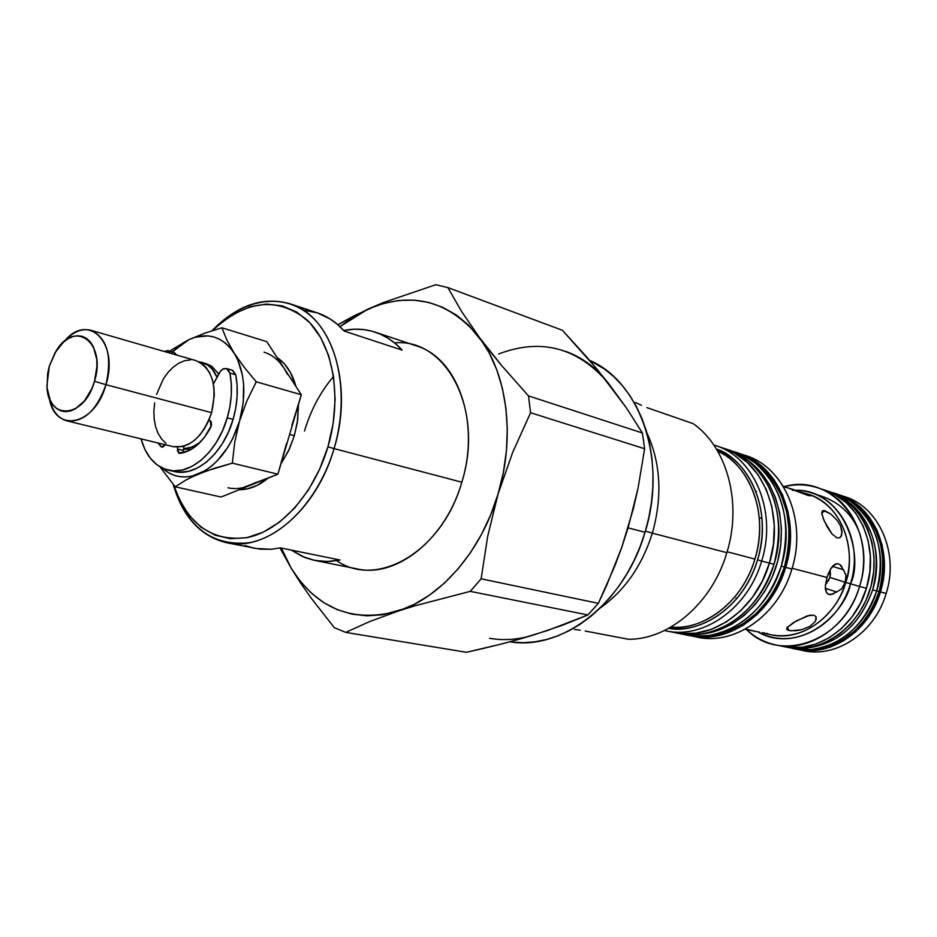 <?xml version="1.0" encoding="UTF-8"?>
<svg xmlns="http://www.w3.org/2000/svg" width="937" height="937" viewBox="0 0 937 937"><rect width="100%" height="100%" fill="white"/><g stroke="black" fill="none" stroke-linecap="round" stroke-linejoin="round"><path stroke-width="1.41" d="M227.258 417.832C217.677 451.95 190.024 475.926 168.297 470.128C155.003 466.532 145.914 456.108 141.03 438.867L145.012 449.701L150.353 458.275L157.018 464.834L164.783 469.086L173.357 470.842L182.41 470.011L191.593 466.579L200.565 460.676L208.928 452.489L216.365 442.346L222.561 430.633L227.258 417.832L229.928 406.424L231.287 394.934L231.275 383.713L229.916 373.09L228.265 369.658L226.93 368.698L223.732 368.616L220.605 370.947L213.39 383.983L219.738 372.165L222.619 369.166L226.391 368.499L229.916 373.09C232.599 387.297 231.72 402.207 227.258 417.832L233.102 419.378L227.258 417.832M168.508 470.175L174.2 471.487C195.927 477.284 223.556 453.391 233.102 419.378C237.553 403.8 238.431 388.937 235.726 374.765L229.916 373.09L235.726 374.765L232.2 370.174L226.438 368.51M171.026 353.425L167.817 350.555L164.397 351.504L168.227 350.661L171.026 353.425M179.412 453.367L180.045 453.391C192.319 451.341 202.626 442.51 210.966 426.885L210.333 420.818L208.998 419.94L211.2 421.826L211.551 425.152L204.594 437.134L196.993 445.274L188.63 450.791L178.873 453.168L177.468 450.802L177.749 447.183L177.48 449.046L183.359 450.474L183.359 452.208M165.146 444.724L163.097 446.937L161.89 447.09L157.861 442.955L160.848 446.516L162.886 447.008L160.848 446.516L161.796 447.066L165.146 444.724M174.001 352.324L176.847 355.1L174.048 352.335L168.227 350.661M179.342 453.356L177.48 449.046L183.359 450.474L183.968 446.199L183.359 450.474M163.741 444.384L164.643 445.579L163.741 444.384M173.626 352.242L172.092 352.312M174.001 471.452L179.248 472.201L188.302 471.381L197.496 467.973L206.445 462.082L214.807 453.918L222.245 443.81L228.429 432.144L233.102 419.378L235.773 407.993L237.108 396.538L237.096 385.353L235.726 374.765L232.751 370.373M757.576 559.846C740.488 615.55 691.506 633.998 668.842 628.27C704.495 633.998 744.985 603.686 757.576 559.846L761.64 561.052L757.576 559.846C775.297 498.414 738.871 454.773 716.465 449.128C752.306 462.456 772.229 513.792 757.576 559.846M670.939 627.087C693.755 631.128 739.164 611.147 754.929 559.096C771.737 501.834 739.562 458.486 717.695 451.189C751.158 466.04 768.844 515.174 754.929 559.096L727.124 551.776L754.929 559.096C742.9 600.804 705.28 630.46 670.939 627.087M828.331 580.999L829.889 577.426L845.666 582.392C835.441 618.104 800.456 641.833 770.589 634.689C812.484 642.548 841.321 603.205 845.666 582.392L850.433 583.751C847.282 608.382 803.829 656.275 757.951 631.866C790.266 651.449 838.17 627.649 850.433 583.751L859.522 586.433L845.315 582.299L841.555 588.963L836.659 591.973L825.333 588.342L836.659 591.973L830.662 594.679L828.214 594.199L826.457 592.535L825.509 589.795L825.333 586.187L826.973 577.461L792.116 568.279L826.973 577.461L828.601 572.94M334.064 448.6C316.765 509.822 266.377 552.174 226.508 542.71C200.413 536.28 182.645 516.837 173.216 484.382C186.709 527.168 212.113 546.611 249.441 542.699C284.192 536.269 319.564 497.77 334.064 448.6L327.962 446.808C314.188 493.53 280.913 530.424 247.836 537.475C212.312 542.265 187.599 524.767 173.708 484.968L179.693 500.229L189.18 515.432L201.068 527.226L214.936 535.109L230.315 538.693L246.642 537.721L263.274 532.146L279.542 522.108L294.768 507.936L308.296 490.156L319.517 469.496L327.962 446.808L334.064 448.6C349.396 396.983 339.206 341.302 311.318 316.39C283.454 291.313 242.378 298.481 212.09 330.738C237.002 305.169 262.981 296.186 290.013 303.775C331.663 315.804 354.01 384.346 334.064 448.6L461.812 482.204L334.064 448.6M226.508 542.71L260.041 549.176L270.992 549.293L280.304 547.852L340.037 560.01L327.107 561.509L314.586 560.373L357.102 568.9C396.679 578.176 445.661 539.162 461.812 482.204C442.721 550.874 377.365 589.244 336.676 560.654M314.586 560.373L302.44 556.519L291.278 550.089L305.017 557.585L313.345 560.103L322.023 561.368L330.96 561.345L340.037 560.01L280.304 547.852L271.168 549.281L254.665 548.356M242.706 487.744L277.914 474.181L221.062 497.032L175.219 486.795L185.549 480.248L175.219 486.795L159.911 466.767L175.219 486.795L221.062 497.032L249.16 485.741C241.84 488.634 234.777 489.301 227.949 487.779M286.57 443.33L277.914 474.181L289.615 434.487L294.323 435.728L289.486 448.811L280.924 463.932L288.643 450.615L294.323 435.728L289.615 434.487L301.327 394.746L256.269 381.816L244.147 367.199L234.121 353.062L237.67 359.656L242.449 375.233L243.597 383.947L243.269 402.442L239.497 421.24L232.528 438.973L228.007 447.031L217.29 460.817L211.293 466.298L205.027 470.714L192.12 476.078L185.702 476.956L179.459 476.605L173.497 475.059L167.91 472.33L162.277 468.02C172.642 477.355 184.753 479.346 198.597 473.993L214.432 468.277L232.341 463.159L234.73 442.17L239.497 421.24C230.947 447.734 217.314 465.326 198.597 473.993L191.687 477.074L206.222 471.053L232.341 463.159L277.914 474.181L232.341 463.159L234.73 442.17L239.497 421.24L246.853 400.977L256.269 381.816L246.853 400.977L239.497 421.24C246.677 394.278 244.885 371.556 234.121 353.062L226.777 339.85L221.905 327.774L204.418 333.314L188.969 339.616L195.318 337.191L207.944 335.868L214.011 337.004L219.75 339.323L225.079 342.813L229.905 347.416L244.147 367.199L256.269 381.816L301.327 394.746L266.764 341.654L221.905 327.774L266.764 341.654L283.852 367.901L279.613 362.361M239.38 489.664C249.172 489.735 258.753 485.881 268.146 478.104L257.125 485.413L247.462 488.833L239.38 489.664M509.869 641.798C562.54 650.91 624.909 602.667 645.043 532.298L628.095 527.859L621.793 547.267L606.848 584.934L598.345 603.346L587.909 614.965L561.802 625.483L532.673 635.286C517.927 639.725 503.532 640.721 489.477 638.273M183.547 449.198L191.394 449.315L183.547 449.198M200.143 442.323L191.921 447.113L183.617 448.694L188.852 448.073L194.802 445.813L200.143 442.323M652.363 533.141L645.394 531.138L652.363 533.141C642.068 565.714 624.686 590.661 600.23 607.984C624.686 590.661 642.068 565.714 652.363 533.141L726.854 552.689L652.363 533.141C662.6 496.505 660.761 463.019 646.835 432.66C660.761 463.019 662.6 496.505 652.363 533.141M66.902 420.865L173.029 446.644C189.883 448.413 202.732 437.087 211.586 412.667L105.951 384.685C96.745 410.441 83.733 422.505 66.902 420.865C57.86 418.253 51.968 410.547 49.228 397.768C54.674 433.936 95.07 425.785 105.951 384.685L94.496 381.3C84.588 418.839 47.283 421.228 46.92 385.634L49.321 366.156L47.646 373.465L47.073 387.859L50.211 400.169L53.058 404.948L56.618 408.544L60.776 410.828L65.379 411.683L70.24 411.074L75.171 409.012L84.506 400.872L91.908 388.504L94.496 381.3L96.944 366.308L96.698 359.105L93.36 346.713L90.397 341.993L86.719 338.515L82.491 336.406L77.853 335.739L73.004 336.524L68.132 338.714L63.4 342.228L55.096 352.628L49.321 366.156L56.138 350.953C74.89 318.92 106.806 342.86 94.496 381.3L105.951 384.685C119.467 342.52 87.82 311.576 64.161 341.572C72.887 331.827 81.824 328.067 90.971 330.292C107.275 338.011 112.276 356.142 105.951 384.685L211.586 412.667C217.525 385.552 212.301 368.206 195.903 360.604L90.971 330.292M585.238 631.046L628.516 639.28C669.299 639.596 712.343 602.772 726.854 552.689C712.343 602.772 669.299 639.596 628.516 639.28L585.238 631.046M574.451 629.383L580.284 630.203L574.451 629.383M664.485 630.519C702.352 640.322 748.019 608.816 761.64 561.052C748.218 608.031 703.746 639.479 666.195 630.882L664.485 630.519M666.195 630.882L674.277 632.51C711.757 641.084 756.089 609.823 769.441 563.102L761.64 561.052L773.985 564.297L769.453 563.055L773.458 544.245L774.278 525.2L771.877 506.765L766.372 489.711L758.021 474.708L747.222 462.339L734.421 453.063L723.059 448.073M676.655 632.932C714.509 643.157 760.411 611.931 773.985 564.297C760.106 603.896 735.978 627.134 701.579 633.986L688.953 634.654L676.655 632.932M731.984 451.13L744.001 455.804L755.058 462.89C783.262 488.025 791.976 522.459 781.212 566.194C767.426 605.513 743.416 628.61 709.192 635.473L695.781 636.118L682.768 634.091C720.776 645.3 767.532 614.227 781.212 566.194L784.468 566.99L781.212 566.194C797.258 516.217 772.475 460.934 731.984 451.13L731.984 451.13M709.063 635.497L713.725 634.97C747.375 628.223 770.952 605.56 784.468 566.99L788.38 548.637L789.153 530.096L786.775 512.152L781.364 495.532L773.177 480.904L762.577 468.84L754.941 462.808L758.747 465.595C786.459 490.285 795.033 524.076 784.468 566.99L777.593 584.383L768.035 600.102L756.206 613.501L742.619 624.042L727.85 631.339L709.051 635.497M691.471 635.954L697.585 637.183C734.819 645.687 778.741 614.977 791.894 569.005L785.674 567.365C772.475 613.548 728.436 644.41 691.131 635.883L688.824 635.38M742.69 454.703C783.074 464.483 807.835 519.403 791.894 569.005C778.378 616.429 732.195 647.233 694.376 636.446M790.793 630.788L786.717 629.453L786.904 627.731L796.145 620.962L809.72 615.234L813.761 615.152L816.057 616.71L815.495 621.196L810.177 626.221L801.709 629.687L790.793 630.788M764.205 633.178L766.138 633.717L764.205 633.178M767.614 634.044L766.138 633.717L767.614 634.044M767.965 633.705L766.583 633.377L767.965 633.705M764.651 633.002L762.296 632.592L764.651 633.002M759.579 632.147L756.639 631.643L759.579 632.147M745.547 629.02L756.639 631.643L745.102 629.266M807.963 494.068C839.165 503.075 857.695 544.994 845.666 582.392C854.321 562.188 850.562 508.838 807.963 494.068L797.902 491.351L808.209 494.267L810.704 495.837L808.186 495.521L793.065 489.419L783.461 486.643M822.581 510.712L825.052 510.794L821.714 512.949L825.052 510.794L830.99 514.19L837.385 520.656L840.501 525.868L842.012 530.986L841.028 536.655L839.833 537.709L837.116 537.897L831.986 533.985L824.244 520.949L821.854 514.073L822.581 510.712L821.714 512.504L823.166 518.36L826.996 526.489L831.986 533.985L837.116 537.897L839.962 537.639L841.754 535.168M841.625 588.881L836.659 591.973M846.029 578.469L843.628 586.164M825.462 584.559L826.165 583.88M736.869 598.544L736.025 598.099M815.495 621.196L810.177 626.221L801.709 629.687L795.806 630.706L788.884 630.519L787.431 627.076L788.884 630.519L786.717 629.453L786.904 627.731L793.557 622.496L807.226 615.867L813.761 615.152L816.08 616.745L816.244 619.521M746.543 629.57C779.935 664.064 844.471 641.33 859.522 586.433C848.114 626.256 809.135 652.691 775.801 644.937C764.733 642.571 754.976 637.453 746.543 629.57M775.801 644.937L782.969 646.413C816.232 654.155 855.083 627.86 866.432 588.26L859.522 586.433L866.432 588.26L869.794 572.331L870.356 556.215L868.107 540.567L863.164 526.044L855.727 513.218L846.158 502.583L834.832 494.525L824.361 489.981M810.282 649.634L813.503 649.482C844.869 645.324 866.748 626.021 879.117 591.563L876.634 590.942C864.09 625.869 841.953 645.441 810.2 649.646L790.219 647.807C823.974 657.844 865.015 631.702 876.634 590.942L872.675 589.865C859.475 626.033 836.413 645.499 803.489 648.252M880.429 591.938C869.208 631.128 830.604 657.106 797.504 649.411L803.173 650.29L816.865 650.196L830.545 646.998L843.663 640.791L855.668 631.784L866.081 620.317L874.455 606.86L880.429 591.938L886.179 593.449L880.429 591.938C893.664 550.909 873.108 504.844 838.638 494.654L848.887 499.116L860.154 507.104L869.688 517.646L877.091 530.365L882.033 544.748L884.294 560.232L883.755 576.185L880.429 591.938M797.82 649.47L803.466 650.641C836.507 658.313 874.994 632.463 886.179 593.449C874.678 633.752 834.094 659.671 800.503 649.95M844.413 496.551C878.824 506.718 899.356 552.607 886.179 593.449C899.356 552.607 878.824 506.718 844.424 496.551L838.826 494.713M849.906 500.827L859.077 507.596L868.505 518.044L875.826 530.623L880.721 544.854L882.947 560.174L882.408 575.962L879.117 591.563L873.214 606.321L864.933 619.65L854.626 630.988L842.738 639.901L829.76 646.05L816.232 649.212L810.329 649.634M843.265 498.625C870.508 514.226 883.896 554.423 872.675 589.865L876.634 590.942C890.419 548.356 867.767 500.791 831.517 492.429L849.777 500.745C877.009 521.979 885.969 552.045 876.634 590.942L879.117 591.563C888.323 553.181 879.48 523.502 852.565 502.537L849.836 500.791M826.411 490.683L843.183 498.566L853.021 506.788L861.302 517.072L867.709 529.112L872.007 542.5L874.045 556.789L873.717 571.5L871.047 586.105L866.104 600.125L859.088 613.044L850.222 624.44L839.845 633.927L828.308 641.201L816.022 646.015L803.396 648.263L784.925 646.776C819.629 655.619 860.189 627.895 871.047 586.117C882.361 544.456 860.927 500.241 826.411 490.683M803.583 648.252L806.734 648.099C838.24 643.953 860.213 624.546 872.675 589.865C881.928 551.237 873.038 521.405 846.006 500.37L843.347 498.671M815.858 494.396C838.627 500.663 853.537 514.518 860.588 535.964M782.653 646.343L788.673 647.303L802.435 647.186L816.197 643.942L829.386 637.652L841.485 628.54L851.967 616.956L860.4 603.334L866.432 588.26C879.796 546.775 859.17 500.264 824.537 490.039L817.568 487.767C852.295 498.015 872.944 544.737 859.522 586.433C878.414 529.885 832.841 472.365 784.55 486.561C795.782 483.914 806.792 484.312 817.568 487.767M795.173 490.238C835.066 488.751 865.472 538.061 850.433 583.751C863.399 560.49 848.372 488.446 792.386 490.297M826.211 583.833L829.889 577.426L830.323 569.93M760.657 517.974L759.38 518.735M833.344 565.444L837.444 563.652L839.798 564.449L843.394 569.743L832.478 566.346L843.394 569.743L845.947 575.353M833.579 593.906L828.858 594.468L826.457 592.535L825.333 586.187L826.973 577.461L830.475 569.181L835.019 564.238L837.444 563.652L839.798 564.449L841.859 566.557M843.323 569.567L845.9 575.002L845.315 582.299L829.889 577.426L830.569 573.596M830.475 569.181L832.653 566.147M756.557 491.503L755.96 491.492M805.527 493.284L810.435 495.462L808.186 495.521L783.145 486.116M823.623 510.524L830.99 514.19L837.385 520.656L840.501 525.868L842.094 533.247M688.8 635.368L697.023 636.785L712.565 636.586L728.143 632.733L743.158 625.33L756.955 614.625L768.972 601.015L778.694 585.051L785.674 567.365L789.645 548.719L790.43 529.897L788.005 511.661L782.512 494.783L774.185 479.92L763.421 467.668L750.666 458.462L739.586 453.578C778.366 465.185 801.17 518.981 785.674 567.365L791.894 569.005C807.331 520.831 784.538 467.247 745.829 455.663L739.843 453.66M747.257 460.055C774.981 478.889 788.286 521.628 777.675 561.298C767.192 600.992 734.432 631.479 701.005 634.068L718.773 630.203L731.891 624.101L744.177 615.445L755.234 604.47L764.697 591.505L772.264 576.958L777.675 561.298L780.755 545.006L781.411 528.62L779.631 512.668L775.473 497.652L769.113 484.042L760.762 472.236L747.257 460.055M725.566 448.952L737.091 453.567L747.714 460.407C776.07 485.612 784.819 520.246 773.985 564.297C789.985 514.448 765.705 459.271 725.566 448.952M670.26 631.561L680.192 633.412L695.816 633.189L711.488 629.277L726.585 621.77L740.488 610.924L752.587 597.15L762.378 580.987L769.441 563.102C785.101 514.144 762.249 459.798 723.282 448.144L715.458 445.532C754.508 457.209 777.382 511.813 761.64 561.052C777.651 511.04 753.735 455.71 713.795 445.005L715.458 445.532M635.485 402.57L641.494 405.311L635.485 402.57M646.905 407.618L693.204 423.653C727.135 447.254 742.397 502.946 726.854 552.689C742.397 502.946 727.135 447.254 693.204 423.653L646.905 407.618M195.868 360.593L201.385 363.193L205.906 367.245L209.595 372.727L212.289 379.426L213.882 387.086L214.292 395.391L211.586 412.667L208.564 420.936L204.571 428.502L199.78 435.084L194.381 440.413L188.595 444.279L182.633 446.562L172.912 446.621M166.095 443.377L161.714 439.16L158.201 433.597L155.659 426.909L154.207 419.366L153.867 411.226L154.664 402.816M156.549 394.43L163.319 378.97L167.946 372.469L173.181 367.128L178.838 363.146L184.718 360.698L190.574 359.867M217.021 377.189L212.067 369.014L207.534 364.962L198.902 361.752L202.052 362.385C208.6 364.388 213.601 369.319 217.021 377.189M205.859 363.486L211.387 366.074L218.719 374.015L212.067 366.554L202.076 362.396M565.725 351.387C582.053 357.313 596.178 367.796 608.09 382.835L626.736 408.345L642.395 432.988L644.633 448.753L637.992 488.505L628.095 527.859L645.043 532.298L648.814 517.646L651.414 502.771L652.808 487.861L652.984 473.068L651.953 458.556L649.728 444.478L646.343 430.997L641.845 418.242L636.293 406.33L629.746 395.402L622.297 385.552L614.016 376.861L605.021 369.412L589.572 360.323C640.404 381.851 667.636 460.571 645.043 532.298L640.135 546.587L634.15 560.349L627.158 573.432L619.24 585.695L610.479 597.01L600.968 607.27L590.849 616.359L580.202 624.194L569.157 630.695L557.843 635.836L546.365 639.549L534.851 641.833L523.408 642.688L512.164 642.103M172.326 351.843L182.727 343.141L188.969 339.616L170.956 350.262L188.969 339.616C207.276 331.745 222.327 336.219 234.121 353.062L226.777 339.85L221.905 327.774L204.418 333.314L188.969 339.616L172.326 351.843M185.549 480.248L191.687 477.074L185.549 480.248M532.673 635.286L516.919 639.877L547.665 630.472L587.909 614.965L470.28 591.364L481.126 578.808L487.662 536.397L503.368 472.389L506.448 450.662L507.292 429.111L505.91 408.157L502.349 388.199L496.68 369.611L489.067 352.722L479.662 337.847C507.397 374.367 515.397 437.017 498.121 493.846L512.703 452.325L530.588 412.737L512.703 452.325L498.121 493.846L487.662 536.397L481.126 578.808L598.345 603.346L481.126 578.808L470.28 591.364L587.909 614.965L598.345 603.346L614.695 566.264L621.793 547.267L633.494 508.217L637.992 488.505L644.633 448.753L530.588 412.737L528.48 395.894L502.255 366.262L468.676 325.209L456.331 315.008L442.885 307.383L428.584 302.405L413.697 300.121L398.494 300.508L383.21 303.506L368.124 309.034C411.53 290.81 448.718 300.414 479.662 337.847L461.59 311.494L447.874 287.589L461.59 311.494L479.662 337.847L502.255 366.262L528.48 395.894L642.395 432.988L528.48 395.894L530.588 412.737L644.633 448.753L642.395 432.988L626.736 408.345L597.56 369.764L562.364 330.257L447.874 287.589L435.857 284.707L383.631 302.452L368.124 309.034L353.448 316.94L339.944 326.638L368.124 309.034L337.847 324.729L353.835 315.898L383.631 302.452L435.857 284.707L447.874 287.589L562.364 330.257L586.386 356.646L608.09 382.835C577.45 347.451 540.954 337.847 498.613 353.999M483.726 648.357L466.415 652.293L345.718 632.393L334.298 627.661L310.967 597.829L300.683 583.142L291.442 568.654L279.976 547.934L291.442 568.654L300.683 583.142L310.967 597.829L334.298 627.661L345.718 632.393L466.415 652.293L500.592 644.223L483.726 648.357M516.919 639.877L500.592 644.223L516.919 639.877M398.588 610.924L369.635 621.582L345.718 632.393L369.635 621.582L398.588 610.924C353.05 623.269 317.338 609.179 291.442 568.654L281.369 548.075L291.442 568.654L300.894 582.088L311.834 593.554L324.12 602.854L337.578 609.764L351.996 614.133L367.14 615.832L382.764 614.766L415.032 605.759L398.588 610.924C441.011 597.431 481.489 550.886 498.121 493.846L490.801 514.612L481.548 534.289L470.573 552.49L458.099 568.864L444.384 583.119L429.685 594.995L414.33 604.306L398.588 610.924M470.28 591.364L415.032 605.759L470.28 591.364M249.16 485.741L255.555 482.578M287.425 374.367L283.852 367.901L301.327 394.746L291.864 425.375M263.988 352.171C271.917 354.631 278.535 359.878 283.852 367.901M294.323 435.728L297.661 420.057L298.47 404.444L297.38 422.048L294.323 435.728M295.94 386.466C292.321 373.231 286.043 363.603 277.129 357.583L284.286 363.767L290.411 372.422L295.94 386.477M212.5 330.597L219.223 324.343L234.508 313.544L250.519 306.668L266.682 304.057L282.377 305.895L297.006 312.208L309.948 322.855L320.665 337.484L328.664 355.591L333.572 376.463L335.13 399.279L333.232 423.055L327.962 446.808C342.555 397.604 333.291 344.488 307.113 319.997C277.211 296.338 245.681 299.863 212.5 330.597M305.38 310.276L313.977 311.869M317.21 312.829L330.129 318.978L337.496 324.436L344.277 331.112L402.149 350.11L395.379 343.574L388.012 338.21L380.164 334.064L371.907 331.171L363.357 329.555L354.596 329.203L343.715 330.492C354.584 328.29 365.09 328.852 375.233 332.166C385.306 335.551 394.278 341.525 402.149 350.11L344.277 331.112C336.406 322.34 327.411 316.261 317.303 312.864L303.096 310.077M245.119 545.545L253.482 548.098M304.502 431.008C310.768 410.09 320.454 391.9 333.56 376.44M394.559 342.895C446.644 337.753 484.57 410.828 461.812 482.204C480.529 422.446 457.666 357.946 416.379 345.882L375.233 332.166M709.192 635.473L713.725 634.97M770.589 634.689L767.087 633.939M810.2 649.646L813.503 649.482M849.777 500.745L852.565 502.537M843.183 498.566L846.006 500.37M803.396 648.263L806.734 648.099M755.058 462.89L758.747 465.595M701.579 633.986L705.256 633.588M747.714 460.407L750.701 462.585M290.013 303.775L317.303 312.864"/></g></svg>
